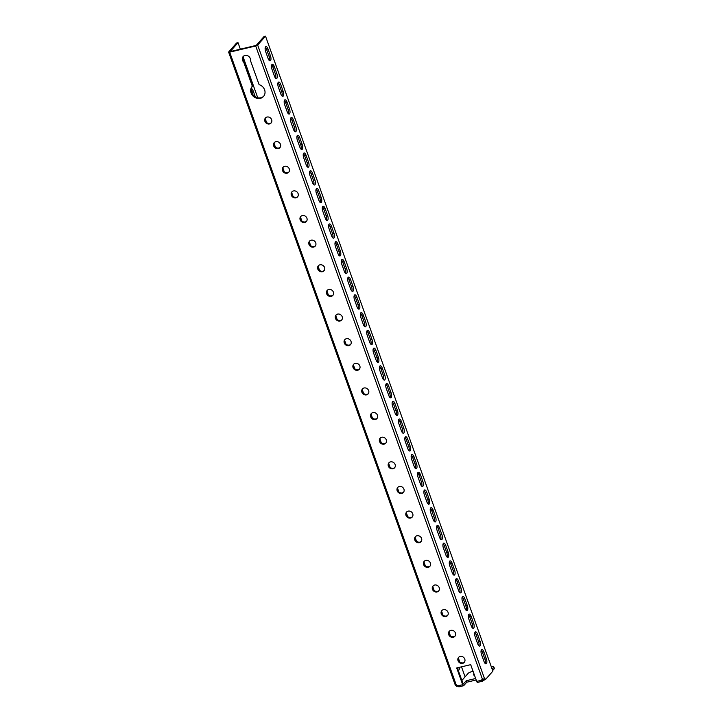 <?xml version="1.0" encoding="UTF-8"?>
<svg xmlns="http://www.w3.org/2000/svg" width="723" height="723" viewBox="0 0 723 723"><rect width="100%" height="100%" fill="white"/><g stroke="black" fill="none" stroke-linecap="round" stroke-linejoin="round"><path stroke-width="1.08" d="M447.718 615.318A3.778 3.344 41.4 0 1 442.078 610.348M445.883 616.565A3.778 3.344 -138.6 0 0 443.416 609.67A3.778 3.344 -138.6 0 0 445.883 616.565M280.153 147.32A3.778 3.344 41.4 0 1 274.514 142.359M271.333 122.693A3.778 3.344 41.4 0 1 265.693 117.722M455.119 636.005A3.778 3.344 41.4 0 1 449.489 631.034M464.473 662.114A3.778 3.344 41.4 0 1 458.834 657.144M263.768 96.141A7.564 6.679 41.4 0 1 260.822 97.759A7.564 6.679 41.4 0 1 252.625 94.406A7.564 6.679 41.4 0 1 252.535 86.037M252.345 86.254A7.564 6.679 -138.6 0 0 252.182 86.426A7.564 6.679 -138.6 0 0 252.047 94.867A7.564 6.679 -138.6 0 0 260.325 98.328A7.564 6.679 -138.6 0 0 263.524 96.43A7.564 6.679 -138.6 0 0 259.096 84.654L250.447 60.515A4.32 3.823 -138.6 0 0 248.025 55.915A4.32 3.823 -138.6 0 0 243.145 56.548A4.32 3.823 -138.6 0 0 243.696 62.115L252.345 86.254L252.842 85.685L244.202 61.545A4.32 3.823 41.4 0 1 243.416 56.286M481.907 679.71A1.618 1.428 41.4 0 1 481.907 679.701L481.401 680.28L482.431 681.202L481.907 679.71M475.653 678.508L466.208 680.75L463.199 684.157L457.352 667.817M230.167 51.586L256.213 45.404L264.067 36.493L265.513 36.15L257.659 45.061L255.698 45.974L229.67 52.155L456.511 685.684L455.562 685.458M288.974 171.957A3.778 3.344 41.4 0 1 283.335 166.986M297.786 196.584A3.778 3.344 41.4 0 1 292.155 191.622M306.606 221.22A3.778 3.344 41.4 0 1 300.976 216.249M315.427 245.847A3.778 3.344 41.4 0 1 309.787 240.886M324.247 270.483A3.778 3.344 41.4 0 1 318.608 265.513M333.068 295.111A3.778 3.344 41.4 0 1 327.429 290.14M341.889 319.747A3.778 3.344 41.4 0 1 336.249 314.776M350.7 344.374A3.778 3.344 41.4 0 1 345.07 339.403M359.521 369.001A3.778 3.344 41.4 0 1 353.89 364.04M368.341 393.637A3.778 3.344 41.4 0 1 362.711 388.667M377.162 418.265A3.778 3.344 41.4 0 1 371.523 413.303M385.983 442.901A3.778 3.344 41.4 0 1 380.343 437.93M394.803 467.528A3.778 3.344 41.4 0 1 389.164 462.557M403.624 492.164A3.778 3.344 41.4 0 1 397.984 487.194M412.435 516.791A3.778 3.344 41.4 0 1 406.805 511.821M421.256 541.419A3.778 3.344 41.4 0 1 415.626 536.457M430.077 566.055A3.778 3.344 41.4 0 1 424.437 561.084M438.897 590.682A3.778 3.344 41.4 0 1 433.258 585.72M437.063 591.938A3.778 3.344 -138.6 0 0 434.595 585.034A3.778 3.344 -138.6 0 0 437.063 591.938M428.242 567.302A3.778 3.344 -138.6 0 0 425.775 560.406A3.778 3.344 -138.6 0 0 428.242 567.302M419.421 542.675A3.778 3.344 -138.6 0 0 416.954 535.779A3.778 3.344 -138.6 0 0 419.421 542.675M410.601 518.039A3.778 3.344 -138.6 0 0 408.134 511.143A3.778 3.344 -138.6 0 0 410.601 518.039M401.789 493.411A3.778 3.344 -138.6 0 0 399.313 486.516A3.778 3.344 -138.6 0 0 401.789 493.411M392.969 468.775A3.778 3.344 -138.6 0 0 390.501 461.88A3.778 3.344 -138.6 0 0 392.969 468.775M384.148 444.148A3.778 3.344 -138.6 0 0 381.681 437.252A3.778 3.344 -138.6 0 0 384.148 444.148M375.327 419.512A3.778 3.344 -138.6 0 0 372.86 412.616A3.778 3.344 -138.6 0 0 375.327 419.512M366.507 394.885A3.778 3.344 -138.6 0 0 364.04 387.989A3.778 3.344 -138.6 0 0 366.507 394.885M357.686 370.257A3.778 3.344 -138.6 0 0 355.219 363.353A3.778 3.344 -138.6 0 0 357.686 370.257M348.875 345.621A3.778 3.344 -138.6 0 0 346.398 338.726A3.778 3.344 -138.6 0 0 348.875 345.621M340.054 320.994A3.778 3.344 -138.6 0 0 337.578 314.098A3.778 3.344 -138.6 0 0 340.054 320.994M331.233 296.358A3.778 3.344 -138.6 0 0 328.766 289.462A3.778 3.344 -138.6 0 0 331.233 296.358M322.413 271.731A3.778 3.344 -138.6 0 0 319.946 264.835A3.778 3.344 -138.6 0 0 322.413 271.731M313.592 247.094A3.778 3.344 -138.6 0 0 311.125 240.199A3.778 3.344 -138.6 0 0 313.592 247.094M304.772 222.467A3.778 3.344 -138.6 0 0 302.304 215.571A3.778 3.344 -138.6 0 0 304.772 222.467M295.951 197.84A3.778 3.344 -138.6 0 0 293.484 190.935A3.778 3.344 -138.6 0 0 295.951 197.84M287.139 173.204A3.778 3.344 -138.6 0 0 284.663 166.308A3.778 3.344 -138.6 0 0 287.139 173.204M278.319 148.577A3.778 3.344 -138.6 0 0 275.852 141.681A3.778 3.344 -138.6 0 0 278.319 148.577M269.498 123.94A3.778 3.344 -138.6 0 0 267.031 117.045A3.778 3.344 -138.6 0 0 269.498 123.94M453.294 637.252A3.778 3.344 -138.6 0 0 450.818 630.357A3.778 3.344 -138.6 0 0 453.294 637.252M462.639 663.362A3.778 3.344 -138.6 0 0 460.171 656.466A3.778 3.344 -138.6 0 0 462.639 663.362M483.579 679.159A1.618 0.642 -103.3 0 1 483.994 679.918L485.44 679.575A1.618 0.642 76.7 0 0 484.564 678.572A1.618 0.642 76.7 0 0 484.5 678.59L482.539 679.512A1.618 1.428 -138.6 0 0 481.401 680.28L476.683 681.4L470.691 664.654L456.701 667.971L462.693 684.717A1.627 0.651 76.7 0 0 463.579 685.729A1.627 0.651 76.7 0 0 463.732 685.63L466.742 682.223L476.177 679.981M463.579 685.729L458.87 686.85L457.975 685.838A1.618 1.428 -138.6 0 0 456.511 685.684M230.167 51.577L238.021 42.675L236.575 43.019L228.721 51.92L229.67 52.155M458.246 670.338A3.778 1.5 76.7 0 0 458.554 670.338A3.778 1.5 76.7 0 0 459.322 667.356M238.021 42.675L240.343 49.173M243.091 56.855L257.75 97.795M265.251 118.744L266.588 122.458M274.071 143.371L275.409 147.085M282.892 168.007L284.22 171.722M291.712 192.634L293.041 196.349M300.533 217.262L301.862 220.985M309.354 241.898L310.682 245.612M318.165 266.525L319.503 270.248M326.986 291.161L328.323 294.876M335.806 315.788L337.135 319.512M344.627 340.425L345.956 344.139M353.448 365.052L354.776 368.766M362.268 389.688L363.597 393.402M371.089 414.315L372.417 418.03M379.9 438.942L381.238 442.666M388.721 463.579L390.059 467.293M397.542 488.206L398.87 491.929M406.362 512.842L407.691 516.556M415.183 537.469L416.511 541.184M424.003 562.105L425.332 565.82M432.824 586.733L434.152 590.447M441.636 611.36L442.973 615.083M449.046 632.056L450.375 635.77M458.391 658.165L459.729 661.879M461.5 666.832L465.079 676.836M255.3 96.855L253.186 90.935A3.778 1.5 76.7 0 0 251.324 88.568M456.141 685.756A1.618 0.642 -103.3 0 1 456.493 686.443L457.939 686.1M457.876 667.7A3.778 1.5 -103.3 0 1 457.885 669.317M251.17 90.05A3.778 1.5 -103.3 0 1 251.74 91.279L253.059 94.975M474.875 632.48A3.778 1.5 -103.3 0 1 476.077 634.523L478.545 641.418A3.778 1.5 -103.3 0 1 478.861 645.766M481.22 650.212A3.778 1.5 -103.3 0 1 482.422 652.254L484.898 659.15A3.778 1.5 -103.3 0 1 485.205 663.497M468.522 614.749A3.778 1.5 -103.3 0 1 469.724 616.782L472.191 623.678A3.778 1.5 -103.3 0 1 472.508 628.034M462.169 597.008A3.778 1.5 -103.3 0 1 463.38 599.051L465.847 605.946A3.778 1.5 -103.3 0 1 466.154 610.302M455.824 579.277A3.778 1.5 -103.3 0 1 457.026 581.319L459.494 588.215A3.778 1.5 -103.3 0 1 459.81 592.562M449.471 561.545A3.778 1.5 -103.3 0 1 450.673 563.579L453.149 570.474A3.778 1.5 -103.3 0 1 453.457 574.83M443.127 543.804A3.778 1.5 -103.3 0 1 444.329 545.847L446.796 552.743A3.778 1.5 -103.3 0 1 447.112 557.099M436.773 526.073A3.778 1.5 -103.3 0 1 437.975 528.115L440.443 535.011A3.778 1.5 -103.3 0 1 440.759 539.358M430.42 508.341A3.778 1.5 -103.3 0 1 431.631 510.375L434.098 517.279A3.778 1.5 -103.3 0 1 434.406 521.626M424.076 490.601A3.778 1.5 -103.3 0 1 425.278 492.643L427.745 499.539A3.778 1.5 -103.3 0 1 428.061 503.895M417.722 472.869A3.778 1.5 -103.3 0 1 418.924 474.912L421.401 481.807A3.778 1.5 -103.3 0 1 421.708 486.154M411.369 455.138A3.778 1.5 -103.3 0 1 412.58 457.171L415.047 464.076A3.778 1.5 -103.3 0 1 415.354 468.423M405.025 437.406A3.778 1.5 -103.3 0 1 406.227 439.439L408.694 446.335A3.778 1.5 -103.3 0 1 409.01 450.691M398.671 419.665A3.778 1.5 -103.3 0 1 399.882 421.708L402.35 428.603A3.778 1.5 -103.3 0 1 402.657 432.95M392.327 401.934A3.778 1.5 -103.3 0 1 393.529 403.976L395.996 410.872A3.778 1.5 -103.3 0 1 396.312 415.219M385.974 384.202A3.778 1.5 -103.3 0 1 387.176 386.236L389.652 393.131A3.778 1.5 -103.3 0 1 389.959 397.487M379.62 366.462A3.778 1.5 -103.3 0 1 380.831 368.504L383.298 375.4A3.778 1.5 -103.3 0 1 383.606 379.747M373.276 348.73A3.778 1.5 -103.3 0 1 374.478 350.772L376.945 357.668A3.778 1.5 -103.3 0 1 377.261 362.015M366.923 330.998A3.778 1.5 -103.3 0 1 368.124 333.032L370.601 339.927A3.778 1.5 -103.3 0 1 370.908 344.284M360.578 313.258A3.778 1.5 -103.3 0 1 361.78 315.3L364.247 322.196A3.778 1.5 -103.3 0 1 364.564 326.543M354.225 295.526A3.778 1.5 -103.3 0 1 355.427 297.569L357.894 304.464A3.778 1.5 -103.3 0 1 358.21 308.811M347.871 277.795A3.778 1.5 -103.3 0 1 349.082 279.828L351.55 286.724A3.778 1.5 -103.3 0 1 351.857 291.08M341.527 260.054A3.778 1.5 -103.3 0 1 342.729 262.097L345.196 268.992A3.778 1.5 -103.3 0 1 345.513 273.348M335.174 242.322A3.778 1.5 -103.3 0 1 336.376 244.365L338.852 251.261A3.778 1.5 -103.3 0 1 339.159 255.608M328.829 224.591A3.778 1.5 -103.3 0 1 330.031 226.624L332.499 233.529A3.778 1.5 -103.3 0 1 332.815 237.876M322.476 206.85A3.778 1.5 -103.3 0 1 323.678 208.893L326.145 215.788A3.778 1.5 -103.3 0 1 326.462 220.144M316.123 189.119A3.778 1.5 -103.3 0 1 317.334 191.161L319.801 198.057A3.778 1.5 -103.3 0 1 320.108 202.404M309.778 171.387A3.778 1.5 -103.3 0 1 310.98 173.421L313.448 180.325A3.778 1.5 -103.3 0 1 313.764 184.672M303.425 153.647A3.778 1.5 -103.3 0 1 304.627 155.689L307.103 162.585A3.778 1.5 -103.3 0 1 307.411 166.941M297.072 135.915A3.778 1.5 -103.3 0 1 298.283 137.957L300.75 144.853A3.778 1.5 -103.3 0 1 301.057 149.2M290.727 118.183A3.778 1.5 -103.3 0 1 291.929 120.226L294.397 127.121A3.778 1.5 -103.3 0 1 294.713 131.469M284.374 100.452A3.778 1.5 -103.3 0 1 285.585 102.485L288.052 109.381A3.778 1.5 -103.3 0 1 288.36 113.737M278.03 82.711A3.778 1.5 -103.3 0 1 279.232 84.754L281.699 91.649A3.778 1.5 -103.3 0 1 282.015 95.996M271.676 64.98A3.778 1.5 -103.3 0 1 272.878 67.022L275.355 73.918A3.778 1.5 -103.3 0 1 275.662 78.265M265.323 47.248A3.778 1.5 -103.3 0 1 266.534 49.281L269.001 56.177A3.778 1.5 -103.3 0 1 269.308 60.533M485.44 679.575L492.869 671.143L265.513 36.15M475.183 636.827A3.778 1.5 -103.3 0 1 475.481 631.821A3.778 1.5 -103.3 0 1 477.523 634.179L479.991 641.075A3.778 1.5 -103.3 0 1 479.692 646.082A3.778 1.5 -103.3 0 1 477.65 643.723L475.183 636.827M484.003 661.464L481.536 654.568A3.778 1.5 -103.3 0 1 481.834 649.561A3.778 1.5 -103.3 0 1 483.877 651.911L486.344 658.807A3.778 1.5 -103.3 0 1 486.046 663.813A3.778 1.5 -103.3 0 1 484.003 661.464M471.17 616.439L473.646 623.334A3.778 1.5 -103.3 0 1 473.348 628.341A3.778 1.5 -103.3 0 1 471.306 625.991L468.829 619.096A3.778 1.5 -103.3 0 1 469.128 614.089A3.778 1.5 -103.3 0 1 471.17 616.439L469.724 616.782M464.826 598.707L467.293 605.603A3.778 1.5 -103.3 0 1 466.995 610.61A3.778 1.5 -103.3 0 1 464.952 608.26L462.485 601.364A3.778 1.5 -103.3 0 1 462.783 596.358A3.778 1.5 -103.3 0 1 464.826 598.707L463.38 599.051M458.472 580.976L460.94 587.871A3.778 1.5 -103.3 0 1 460.641 592.878A3.778 1.5 -103.3 0 1 458.599 590.528L456.132 583.624A3.778 1.5 -103.3 0 1 456.43 578.626A3.778 1.5 -103.3 0 1 458.472 580.976L457.026 581.319M452.128 563.235L454.595 570.14A3.778 1.5 -103.3 0 1 454.297 575.137A3.778 1.5 -103.3 0 1 452.255 572.788L449.787 565.892A3.778 1.5 -103.3 0 1 450.086 560.885A3.778 1.5 -103.3 0 1 452.128 563.235L450.673 563.579M445.775 545.504L448.242 552.399A3.778 1.5 -103.3 0 1 447.944 557.406A3.778 1.5 -103.3 0 1 445.901 555.056L443.434 548.161A3.778 1.5 -103.3 0 1 443.732 543.154A3.778 1.5 -103.3 0 1 445.775 545.504L444.329 545.847M439.421 527.772L441.898 534.668A3.778 1.5 -103.3 0 1 441.599 539.674A3.778 1.5 -103.3 0 1 439.557 537.325L437.081 530.42A3.778 1.5 -103.3 0 1 437.379 525.422A3.778 1.5 -103.3 0 1 439.421 527.772L437.975 528.115M433.077 510.031L435.544 516.936A3.778 1.5 -103.3 0 1 435.246 521.934A3.778 1.5 -103.3 0 1 433.204 519.584L430.736 512.688A3.778 1.5 -103.3 0 1 431.035 507.682A3.778 1.5 -103.3 0 1 433.077 510.031L431.631 510.375M426.724 492.3L429.191 499.195A3.778 1.5 -103.3 0 1 428.893 504.202A3.778 1.5 -103.3 0 1 426.85 501.852L424.383 494.957A3.778 1.5 -103.3 0 1 424.681 489.95A3.778 1.5 -103.3 0 1 426.724 492.3L425.278 492.643M420.37 474.568L422.847 481.464A3.778 1.5 -103.3 0 1 422.548 486.471A3.778 1.5 -103.3 0 1 420.506 484.121L418.039 477.225A3.778 1.5 -103.3 0 1 418.328 472.218A3.778 1.5 -103.3 0 1 420.37 474.568L418.924 474.912M414.026 456.828L416.493 463.732A3.778 1.5 -103.3 0 1 416.195 468.739A3.778 1.5 -103.3 0 1 414.152 466.38L411.685 459.485A3.778 1.5 -103.3 0 1 411.983 454.478A3.778 1.5 -103.3 0 1 414.026 456.828L412.58 457.171M407.673 439.096L410.14 445.992A3.778 1.5 -103.3 0 1 409.851 450.998A3.778 1.5 -103.3 0 1 407.808 448.649L405.332 441.753A3.778 1.5 -103.3 0 1 405.63 436.746A3.778 1.5 -103.3 0 1 407.673 439.096L406.227 439.439M401.328 421.364L403.796 428.26A3.778 1.5 -103.3 0 1 403.497 433.267A3.778 1.5 -103.3 0 1 401.455 430.917L398.988 424.021A3.778 1.5 -103.3 0 1 399.286 419.015A3.778 1.5 -103.3 0 1 401.328 421.364L399.882 421.708M394.975 403.633L397.442 410.528A3.778 1.5 -103.3 0 1 397.144 415.535A3.778 1.5 -103.3 0 1 395.101 413.176L392.634 406.281A3.778 1.5 -103.3 0 1 392.932 401.274A3.778 1.5 -103.3 0 1 394.975 403.633L393.529 403.976M388.622 385.892L391.098 392.788A3.778 1.5 -103.3 0 1 390.8 397.795A3.778 1.5 -103.3 0 1 388.757 395.445L386.29 388.549A3.778 1.5 -103.3 0 1 386.579 383.542A3.778 1.5 -103.3 0 1 388.622 385.892L387.176 386.236M382.277 368.161L384.744 375.056A3.778 1.5 -103.3 0 1 384.446 380.063A3.778 1.5 -103.3 0 1 382.404 377.713L379.937 370.818A3.778 1.5 -103.3 0 1 380.235 365.811A3.778 1.5 -103.3 0 1 382.277 368.161L380.831 368.504M375.924 350.429L378.391 357.325A3.778 1.5 -103.3 0 1 378.102 362.331A3.778 1.5 -103.3 0 1 376.059 359.973L373.583 353.077A3.778 1.5 -103.3 0 1 373.881 348.07A3.778 1.5 -103.3 0 1 375.924 350.429L374.478 350.772M369.58 332.688L372.047 339.584A3.778 1.5 -103.3 0 1 371.749 344.591A3.778 1.5 -103.3 0 1 369.706 342.241L367.239 335.345A3.778 1.5 -103.3 0 1 367.537 330.339A3.778 1.5 -103.3 0 1 369.58 332.688L368.124 333.032M363.226 314.957L365.693 321.852A3.778 1.5 -103.3 0 1 365.395 326.859A3.778 1.5 -103.3 0 1 363.353 324.51L360.885 317.614A3.778 1.5 -103.3 0 1 361.184 312.607A3.778 1.5 -103.3 0 1 363.226 314.957L361.78 315.3M356.873 297.225L359.349 304.121A3.778 1.5 -103.3 0 1 359.051 309.128A3.778 1.5 -103.3 0 1 357.008 306.778L354.532 299.873A3.778 1.5 -103.3 0 1 354.83 294.867A3.778 1.5 -103.3 0 1 356.873 297.225L355.427 297.569M350.528 279.485L352.996 286.38A3.778 1.5 -103.3 0 1 352.697 291.387A3.778 1.5 -103.3 0 1 350.655 289.037L348.188 282.142A3.778 1.5 -103.3 0 1 348.486 277.135A3.778 1.5 -103.3 0 1 350.528 279.485L349.082 279.828M344.175 261.753L346.642 268.649A3.778 1.5 -103.3 0 1 346.353 273.656A3.778 1.5 -103.3 0 1 344.311 271.306L341.834 264.41A3.778 1.5 -103.3 0 1 342.133 259.403A3.778 1.5 -103.3 0 1 344.175 261.753L342.729 262.097M337.831 244.022L340.298 250.917A3.778 1.5 -103.3 0 1 340 255.924A3.778 1.5 -103.3 0 1 337.957 253.574L335.49 246.67A3.778 1.5 -103.3 0 1 335.788 241.672A3.778 1.5 -103.3 0 1 337.831 244.022L336.376 244.365M331.477 226.281L333.945 233.186A3.778 1.5 -103.3 0 1 333.646 238.183A3.778 1.5 -103.3 0 1 331.604 235.834L329.137 228.938A3.778 1.5 -103.3 0 1 329.435 223.931A3.778 1.5 -103.3 0 1 331.477 226.281L330.031 226.624M325.124 208.549L327.6 215.445A3.778 1.5 -103.3 0 1 327.302 220.452A3.778 1.5 -103.3 0 1 325.26 218.102L322.783 211.206A3.778 1.5 -103.3 0 1 323.082 206.2A3.778 1.5 -103.3 0 1 325.124 208.549L323.678 208.893M318.78 190.818L321.247 197.713A3.778 1.5 -103.3 0 1 320.949 202.72A3.778 1.5 -103.3 0 1 318.906 200.37L316.439 193.475A3.778 1.5 -103.3 0 1 316.737 188.468A3.778 1.5 -103.3 0 1 318.78 190.818L317.334 191.161M312.426 173.077L314.894 179.982A3.778 1.5 -103.3 0 1 314.595 184.98A3.778 1.5 -103.3 0 1 312.553 182.63L310.086 175.734A3.778 1.5 -103.3 0 1 310.384 170.727A3.778 1.5 -103.3 0 1 312.426 173.077L310.98 173.421M306.073 155.346L308.549 162.241A3.778 1.5 -103.3 0 1 308.251 167.248A3.778 1.5 -103.3 0 1 306.209 164.898L303.741 158.003A3.778 1.5 -103.3 0 1 304.031 152.996A3.778 1.5 -103.3 0 1 306.073 155.346L304.627 155.689M299.729 137.614L302.196 144.51A3.778 1.5 -103.3 0 1 301.898 149.516A3.778 1.5 -103.3 0 1 299.855 147.167L297.388 140.271A3.778 1.5 -103.3 0 1 297.686 135.264A3.778 1.5 -103.3 0 1 299.729 137.614L298.283 137.957M293.375 119.882L295.843 126.778A3.778 1.5 -103.3 0 1 295.553 131.785A3.778 1.5 -103.3 0 1 293.511 129.426L291.035 122.53A3.778 1.5 -103.3 0 1 291.333 117.524A3.778 1.5 -103.3 0 1 293.375 119.882L291.929 120.226M287.031 102.142L289.498 109.037A3.778 1.5 -103.3 0 1 289.2 114.044A3.778 1.5 -103.3 0 1 287.158 111.694L284.69 104.799A3.778 1.5 -103.3 0 1 284.989 99.792A3.778 1.5 -103.3 0 1 287.031 102.142L285.585 102.485M280.678 84.41L283.145 91.306A3.778 1.5 -103.3 0 1 282.847 96.313A3.778 1.5 -103.3 0 1 280.804 93.963L278.337 87.067A3.778 1.5 -103.3 0 1 278.635 82.061A3.778 1.5 -103.3 0 1 280.678 84.41L279.232 84.754M274.324 66.679L276.801 73.574A3.778 1.5 -103.3 0 1 276.502 78.581A3.778 1.5 -103.3 0 1 274.46 76.222L271.993 69.327A3.778 1.5 -103.3 0 1 272.282 64.32A3.778 1.5 -103.3 0 1 274.324 66.679L272.878 67.022M267.98 48.938L270.447 55.834A3.778 1.5 -103.3 0 1 270.149 60.84A3.778 1.5 -103.3 0 1 268.106 58.491L265.639 51.595A3.778 1.5 -103.3 0 1 265.937 46.588A3.778 1.5 -103.3 0 1 267.98 48.938L266.534 49.281M477.722 682.313A1.627 0.651 -103.3 0 1 477.569 682.413L482.431 681.202M477.569 682.413A1.627 0.651 -103.3 0 1 476.683 681.4M474.315 674.776L473.375 675.002L474.098 674.179M493.673 667.329A3.244 0.804 -19.7 0 0 493.827 666.922L494.36 668.404A3.244 0.804 160.3 0 1 494.198 668.811L493.673 667.329L492.137 669.082M493.827 666.922A3.244 0.804 -19.7 0 0 491.785 666.877L491.378 666.977M461.88 680.47L468.106 673.402A3.244 0.804 -19.7 0 1 472.002 671.577L473.077 671.324M466.742 682.223L466.208 680.75M494.198 668.811L492.661 670.555M482.349 680.976L484.347 680M243.696 62.115L244.202 61.545M482.539 679.512L255.698 45.974M457.975 685.838L462.693 684.717M484.5 678.59L257.659 45.061M486.344 658.807L484.898 659.15M483.877 651.911L482.422 652.254M253.186 90.935L251.74 91.279M479.991 641.075L478.545 641.418M477.523 634.179L476.077 634.523M473.646 623.334L472.191 623.678M467.293 605.603L465.847 605.946M460.94 587.871L459.494 588.215M454.595 570.14L453.149 570.474M448.242 552.399L446.796 552.743M441.898 534.668L440.443 535.011M435.544 516.936L434.098 517.279M429.191 499.195L427.745 499.539M422.847 481.464L421.401 481.807M416.493 463.732L415.047 464.076M410.14 445.992L408.694 446.335M403.796 428.26L402.35 428.603M397.442 410.528L395.996 410.872M391.098 392.788L389.652 393.131M384.744 375.056L383.298 375.4M378.391 357.325L376.945 357.668M372.047 339.584L370.601 339.927M365.693 321.852L364.247 322.196M359.349 304.121L357.894 304.464M352.996 286.38L351.55 286.724M346.642 268.649L345.196 268.992M340.298 250.917L338.852 251.261M333.945 233.186L332.499 233.529M327.6 215.445L326.145 215.788M321.247 197.713L319.801 198.057M314.894 179.982L313.448 180.325M308.549 162.241L307.103 162.585M302.196 144.51L300.75 144.853M295.843 126.778L294.397 127.121M289.498 109.037L288.052 109.381M283.145 91.306L281.699 91.649M276.801 73.574L275.355 73.918M270.447 55.834L269.001 56.177M455.481 685.666L228.64 52.128"/></g></svg>
